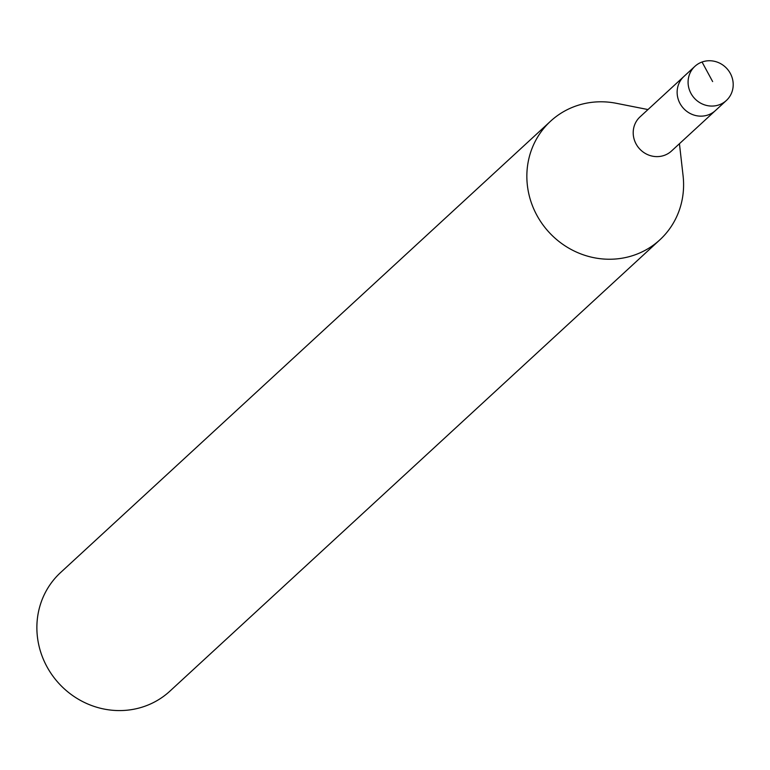 <?xml version="1.0" encoding="UTF-8"?>
<svg xmlns="http://www.w3.org/2000/svg" width="770" height="770" viewBox="0 0 770 770"><rect width="100%" height="100%" fill="white"/><g stroke="black" fill="none" stroke-linecap="round" stroke-linejoin="round"><path stroke-width="1.16" d="M731.5 75.912A23.216 21.993 -132.6 0 1 726.37 100.485A23.216 21.993 -132.6 0 1 689.785 90.898A23.216 21.993 -132.6 0 1 694.915 66.326A23.216 21.993 -132.6 0 1 731.5 75.912M726.37 100.485L671.488 151.035A23.216 21.993 47.4 0 1 634.904 141.449A23.216 21.993 47.4 0 1 640.034 116.876L683.962 76.413A23.216 21.993 47.4 0 0 678.832 100.986A23.216 21.993 47.4 0 0 715.417 110.562A23.216 21.993 -132.6 0 1 678.832 100.986A23.216 21.993 -132.6 0 1 683.962 76.413L694.915 66.326M550.579 121.198L60.609 572.534A80.648 76.394 47.4 0 0 42.783 657.878A80.648 76.394 47.4 0 0 169.881 691.171L659.861 239.836A80.648 76.394 -132.6 0 1 532.763 206.543A80.648 76.394 -132.6 0 1 550.579 121.198A80.648 76.394 -132.6 0 1 616.308 103.295L647.984 109.561M679.438 143.711L683.086 175.791A80.648 76.394 -132.6 0 1 659.861 239.836M712.635 81.572L702.048 62.014"/></g></svg>
